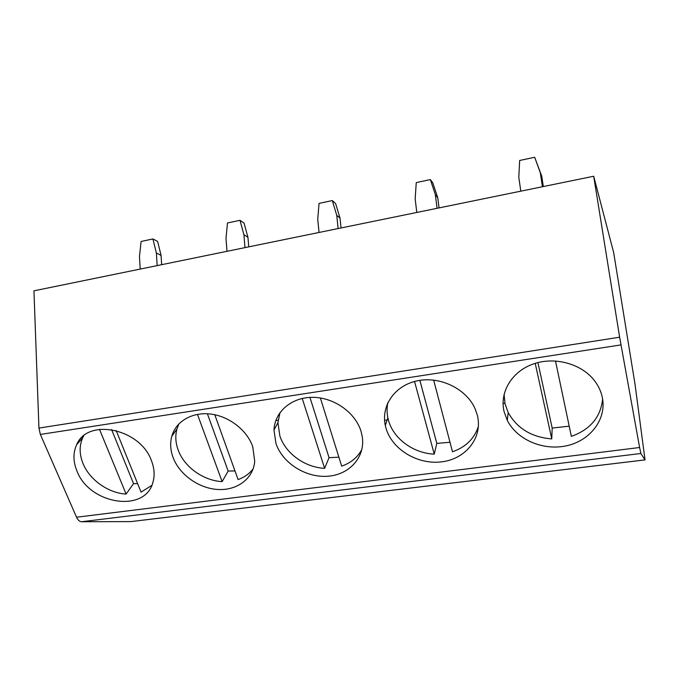 <?xml version="1.0" encoding="UTF-8"?>
<svg xmlns="http://www.w3.org/2000/svg" width="679" height="679" viewBox="0 0 679 679"><rect width="100%" height="100%" fill="white"/><g stroke="black" fill="none" stroke-linecap="round" stroke-linejoin="round"><path stroke-width="1.02" d="M130.911 521.599L645.033 459.895L635.06 384.501L613.638 252.427L593.692 176.243L33.95 290.833L38.941 428.076L619.63 337.2L639.618 447.512L640.891 453.487L645.008 459.887L130.911 521.599L81.599 521.735C79.579 521.642 77.898 520.139 76.549 517.22L40.35 434.441L38.941 428.076M619.63 337.2L593.692 176.243M387.157 419.962L384.577 420.335M504.904 403.233L503.071 403.496M278.263 415.259L279.162 415.124M275.81 420.59L278.135 420.25M387.166 404.217L387.599 404.158M173.196 457.799C179.782 474.977 199.176 488.583 218.214 489.508C237.26 490.535 253.309 478.534 254.718 461.33L252.741 446.689C247.08 430.248 229.188 416.286 210.685 414.063C192.174 411.763 175.827 421.387 171.77 436.325C169.937 443.26 170.412 450.415 173.196 457.799M275.946 443.455C282.506 463.103 305.754 477.829 327.507 476.259C349.312 474.927 365.514 457.128 362.255 436.631L361.101 431.564C355.601 412.739 334.136 397.436 312.875 397.342C291.588 397.088 274.672 411.771 273.985 430.053L275.946 443.455M385.969 428.093C392.038 449.49 417.772 464.988 441.783 461.839C465.862 458.996 482.981 437.539 477.362 415.336L475.156 408.902C466.592 388.982 440.382 376.107 417.78 380.724C395.093 385.129 380.877 405.482 385.307 425.444L385.969 428.093M504.081 411.601L507.272 420.318C516.974 439.746 543.251 451.009 566.676 445.747C590.161 440.679 606.653 419.41 602.409 397.877C601.178 391.622 598.496 385.825 594.354 380.486C581.19 363.46 554.149 356.348 532.888 364.114C511.542 371.761 499.447 392.487 504.081 411.601M77.033 471.218C89.67 504.701 145.595 513.205 153.004 482.048C154.871 475.385 154.371 468.306 151.502 460.82C140.528 428.67 87.481 417.619 76.659 444.703C72.95 452.834 73.077 461.669 77.033 471.218M83.763 435.782L82.846 437.505C79.154 445.577 79.248 454.336 83.135 463.799C89.806 480.028 108.479 493.124 126.099 494.066L133.542 483.635L137.642 483.686M116.16 430.511L141.054 492.122L151.782 485.409M99.49 429.332L126.099 494.066M111.594 429.561L133.542 483.635M178.917 423.84L176.922 429.026C175.089 435.901 175.538 442.997 178.28 450.304C184.476 467.16 203.53 480.698 222.135 481.623L228.169 471.073L234.985 470.937M214.785 414.742L238.091 479.552C244.355 477.345 249.371 473.764 253.14 468.816M197.462 414.368L222.135 481.623M207.401 413.774L228.169 471.073M280.02 412.535L277.94 422.627L279.85 435.893C285.486 453.428 304.939 467.449 324.63 468.34L329.043 457.68L338.872 457.179M320.361 397.97L341.673 466.134C350.848 462.942 357.587 457.357 361.89 449.379M302.24 398.446L324.63 468.34M309.947 397.402L329.043 457.68M387.921 402.537C386.801 407.587 386.784 412.688 387.87 417.857L388.515 420.479C393.506 438.744 413.367 453.283 434.246 454.141L436.809 443.379L450.007 442.292M433.652 380.087L452.494 451.781C465.769 447.138 474.409 438.634 478.415 426.285M414.546 381.471L434.246 454.141M419.868 380.359L436.809 443.379M504.081 394.321L505.066 403.946L508.206 412.569C517.101 428.457 531.623 437.242 551.755 438.914L552.18 428.059L569.206 426.166M555.49 360.965L571.353 436.376C590.229 429.595 600.66 417.178 602.629 399.125M535.213 363.341L551.755 438.914M537.921 362.578L552.18 428.059M161.661 264.683L161.067 255.38L157.613 241.435L152.911 238.94L141.105 241.469L139.458 256.535L140.205 269.079M157.172 265.608L156.374 252.995L161.067 255.38M156.374 252.995L152.911 238.94M227.007 251.306L225.997 238.448L227.49 222.984L239.984 220.31L244.033 223.052L247.945 237.319L248.743 246.859M247.945 237.319L243.914 234.705L244.983 247.631M239.984 220.31L243.914 234.705M319.045 232.464L317.738 219.275L319.045 203.394L332.303 200.56L335.613 203.564L340.026 218.18L341.045 227.966M340.026 218.18L336.75 215.302L338.117 228.56M332.303 200.56L336.75 215.302M416.796 212.459L415.158 198.913L416.261 182.6L430.35 179.587L432.803 182.88L437.785 197.861L439.05 207.901M437.785 197.861L435.366 194.695L437.072 208.309M430.35 179.587L435.366 194.695M520.81 191.164L518.798 177.253L519.673 160.473L534.67 157.265L541.766 176.243L543.31 186.555M541.766 176.243L540.323 172.755L542.419 186.742M534.67 157.265L540.323 172.755M40.35 434.441L620.946 344.907M76.549 517.22L639.618 447.512M81.599 521.735L640.891 453.487M82.846 437.505L76.659 444.703M176.922 429.026L171.77 436.325M277.94 422.627L273.985 430.053M387.87 417.857L385.307 425.444M508.206 412.569L507.272 420.318"/></g></svg>
